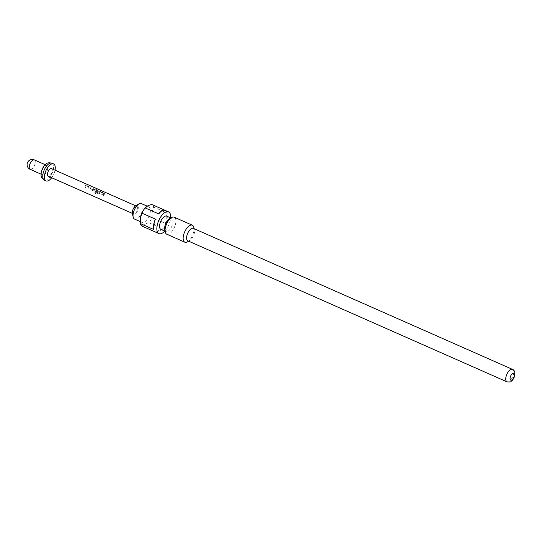 <?xml version="1.0" encoding="UTF-8"?>
<svg xmlns="http://www.w3.org/2000/svg" width="542" height="542" viewBox="0 0 542 542"><rect width="100%" height="100%" fill="white"/><g stroke="black" fill="none" stroke-linecap="round" stroke-linejoin="round"><path stroke-width="0.41" stroke-dasharray="2.71 2.03" d="M84.945 187.254L85.65 187.566L86.043 185.865L88.366 186.848L88.021 188.616L88.719 188.921L89.125 187.139L88.468 186.238L86.009 185.147L85.345 185.466L84.945 187.254L85.751 187.573L86.164 185.784L88.488 186.766L88.116 188.623L88.82 188.934L89.24 187.051L88.59 186.123L86.124 185.032L85.467 185.384L85.047 187.268M86.009 185.147L85.345 185.466L86.009 185.147M92.851 189.741L90.521 188.772L90.629 187.193L89.925 186.882L90.175 189.565L92.641 190.655L93.529 190.161L93.698 188.548L92.994 188.237L92.851 189.741L90.629 188.738L90.744 187.071L90.047 186.766L90.277 189.578L92.817 190.669L93.759 189.558L93.82 188.433L93.116 188.121L92.967 189.707M98.217 191.638L97.614 190.283L95.155 189.192L94.491 189.51L93.813 191.983L94.186 193.027L97.14 194.334L97.533 193.569L94.748 192.342L95.385 189.856L97.709 190.838L97.702 191.306L97.614 191.76L95.555 190.913L95.297 191.793L97.391 192.695L98.217 191.638M93.813 191.983L94.118 192.945L97.072 194.253L97.445 193.528L94.66 192.295L95.27 189.937L97.594 190.919L97.587 191.36L97.506 191.8L95.446 190.947L95.196 191.787L97.214 192.674L98.217 192.153L98.387 191.096L97.736 190.161L95.277 189.077L94.613 189.422L93.895 192.031M95.155 189.192L94.491 189.51L95.155 189.192M98.664 193.318L99.369 193.63L99.762 191.929L102.086 192.911L101.74 194.673L102.445 194.984L102.845 193.196L102.187 192.302L99.728 191.211L99.064 191.529L98.664 193.318L99.471 193.636L99.884 191.848L102.208 192.823L101.835 194.686L102.54 194.998L102.96 193.115L102.309 192.186L99.85 191.096L99.186 191.448L98.766 193.325M99.728 191.211L99.064 191.529L99.728 191.211M103.237 195.337L103.942 195.648L104.294 194.321L104.349 193.257L103.644 192.945L103.237 195.337L104.044 195.655L104.41 194.26L104.47 193.135L103.766 192.823L103.339 195.35M132.377 213.69A5.163 2.378 113.8 0 0 135.31 214.205A5.163 2.378 113.8 0 0 138.21 208.636A5.163 2.378 113.8 0 0 135.94 205.621M134.545 219.083A8.462 3.902 113.8 0 0 142.763 208.853A8.462 3.902 113.8 0 0 141.387 203.602M140.717 216.59A8.462 3.902 113.8 0 0 140.622 217.125A8.462 3.902 113.8 0 0 141.997 222.376A8.462 3.902 113.8 0 0 150.215 212.146A8.462 3.902 113.8 0 0 148.84 206.895A8.462 3.902 113.8 0 0 143.698 209.835M152.045 217.491L152.139 211.983L153.684 207.112L167.092 213.033A11.87 5.474 -66.2 0 1 167.146 217.769A11.87 5.474 -66.2 0 1 165.445 223.412L152.045 217.491A11.87 5.474 113.8 0 1 148.887 222.755L162.288 228.677A11.87 5.474 -66.2 0 1 155.642 232.125L162.288 228.677M142.241 226.204C143.522 224.625 145.737 223.48 148.887 222.755M164.815 231.102A11.87 5.474 113.8 0 0 170.493 219.246A11.87 5.474 113.8 0 0 170.655 217.884M160.845 229.347A7.222 3.333 113.8 0 0 167.864 220.614A7.222 3.333 113.8 0 0 166.685 216.129M164.714 229.91A7.222 3.333 113.8 0 0 165.872 231.57A7.222 3.333 113.8 0 0 172.891 222.837A7.222 3.333 113.8 0 0 171.712 218.351A7.222 3.333 113.8 0 0 169.707 218.616M187.817 240.811A6.809 3.137 113.8 0 0 189.714 240.567A6.809 3.137 113.8 0 0 194.436 232.579A6.809 3.137 113.8 0 0 194.415 229.916A6.809 3.137 113.8 0 0 193.325 228.351M166.712 234.198A9.289 4.282 113.8 0 0 175.737 222.972A9.289 4.282 113.8 0 0 174.219 217.207M187.39 241.854A9.289 4.282 113.8 0 0 193.826 230.96A9.289 4.282 113.8 0 0 193.806 227.335M55.027 170.181A9.289 4.282 -66.2 0 1 51.686 177.729M47.75 168.664A5.163 2.378 -66.2 0 1 42.737 174.903A5.163 2.378 -66.2 0 1 41.897 171.706A5.163 2.378 -66.2 0 1 46.91 165.466A5.163 2.378 -66.2 0 1 47.75 168.664M132.946 211.373A4.126 1.904 113.8 0 0 133.617 213.934A4.126 1.904 113.8 0 0 137.627 208.941A4.126 1.904 113.8 0 0 136.957 206.38A4.126 1.904 113.8 0 0 132.946 211.373M51.517 168.63A4.126 1.904 -66.2 0 1 52.188 171.191A4.126 1.904 -66.2 0 1 48.177 176.184M153.684 207.112A11.87 5.474 113.8 0 0 151.835 204.497M158.542 213.839L165.188 210.391M167.092 213.033L165.445 223.412M153.745 229.49L155.385 219.103M506.96 381.825A6.809 3.137 113.8 0 0 513.572 373.594A6.809 3.137 113.8 0 0 512.461 369.366M51.924 163.169A9.289 4.282 -66.2 0 1 53.441 168.935A9.289 4.282 -66.2 0 1 44.417 180.161M34.342 159.91A5.163 2.378 -66.2 0 1 35.183 163.115A5.163 2.378 -66.2 0 1 31.531 169.206A5.163 2.378 -66.2 0 1 30.169 169.355M140.222 221.59L141.997 222.376M165.019 231.19L165.872 231.57M189.714 240.567L188.623 241.17M42.737 174.903L41.029 174.151M133.617 213.934L132.316 213.358M136.957 206.38L135.649 205.804M46.91 165.466L45.203 164.714M194.415 229.916L194.131 228.71M170.859 217.979L171.712 218.351M147.207 206.17L148.84 206.895"/><path stroke-width="0.81" d="M147.207 206.17L141.387 203.602A8.462 3.902 113.8 0 0 139.037 203.907L135.94 205.621A5.163 2.378 113.8 0 0 132.363 211.671A5.163 2.378 113.8 0 0 132.377 213.69L133.19 217.132A8.462 3.902 113.8 0 0 134.545 219.083L140.222 221.59M139.037 203.907A8.462 3.902 113.8 0 0 133.169 213.833A8.462 3.902 113.8 0 0 133.19 217.132M151.835 204.497A11.87 5.474 113.8 0 0 151.807 204.483C148.623 205.201 146.408 206.346 145.141 207.918A11.87 5.474 113.8 0 0 144.599 208.616A11.87 5.474 113.8 0 0 141.984 213.182L140.439 218.053L140.337 223.568A11.87 5.474 113.8 0 0 142.214 226.19A11.87 5.474 113.8 0 0 142.241 226.204L155.642 232.125M170.655 217.884A11.87 5.474 113.8 0 0 168.562 211.881A11.87 5.474 113.8 0 0 157.038 226.231A11.87 5.474 113.8 0 0 158.969 233.595A11.87 5.474 113.8 0 0 164.815 231.102M140.337 223.568L153.745 229.49A11.87 5.474 -66.2 0 1 153.684 224.754A11.87 5.474 -66.2 0 1 155.385 219.103L141.984 213.182M170.859 217.979L166.685 216.129A7.222 3.333 113.8 0 0 159.673 224.862A7.222 3.333 113.8 0 0 160.845 229.347L165.019 231.19M194.131 228.71L193.806 227.335A9.289 4.282 113.8 0 0 192.315 225.201L174.219 217.207A9.289 4.282 113.8 0 0 171.638 217.545L169.707 218.616A7.222 3.333 113.8 0 0 164.693 227.084A7.222 3.333 113.8 0 0 164.714 229.91L165.222 232.057A9.289 4.282 113.8 0 0 166.712 234.198L184.808 242.193A9.289 4.282 113.8 0 0 187.39 241.854L188.623 241.17M512.461 369.366L193.325 228.351A6.809 3.137 113.8 0 0 186.712 236.59A6.809 3.137 113.8 0 0 187.817 240.811L506.96 381.825C509.649 382.178 511.018 382.022 511.079 381.365C512.881 380.159 514.148 378.031 514.873 374.989C515.09 371.947 514.29 370.071 512.461 369.366A6.809 3.137 113.8 0 0 505.849 377.598A6.809 3.137 113.8 0 0 506.96 381.825M171.638 217.545A9.289 4.282 113.8 0 0 165.202 228.433A9.289 4.282 113.8 0 0 165.222 232.057M192.315 225.201A9.289 4.282 113.8 0 0 183.291 236.427A9.289 4.282 113.8 0 0 184.808 242.193M51.686 177.729A9.289 4.282 -66.2 0 1 46.097 180.899A9.289 4.282 -66.2 0 1 44.579 175.141A9.289 4.282 -66.2 0 1 53.604 163.908A9.289 4.282 -66.2 0 1 55.115 169.673A9.289 4.282 -66.2 0 1 55.027 170.181M132.316 213.358L48.177 176.184A4.126 1.904 -66.2 0 1 47.506 173.616A4.126 1.904 -66.2 0 1 51.517 168.63L135.649 205.804M145.141 207.918L158.542 213.839A11.87 5.474 -66.2 0 1 165.188 210.391L151.787 204.47A11.87 5.474 113.8 0 0 151.787 204.47L168.562 211.881M144.599 208.616L143.698 209.835A8.462 3.902 113.8 0 0 140.717 216.59L140.439 218.053M510.117 377.801A3.713 1.714 113.8 0 0 511.702 379.996A3.713 1.714 113.8 0 0 514.331 375.613A3.713 1.714 113.8 0 0 512.746 373.411A3.713 1.714 113.8 0 0 510.117 377.801M44.417 180.161A9.289 4.282 -66.2 0 1 42.906 174.395A9.289 4.282 -66.2 0 1 51.924 163.169C49.119 162.553 47.276 162.756 46.395 163.779C43.963 165.357 42.229 168.277 41.172 172.539C41.212 176.38 40.183 176.726 44.417 180.161L46.097 180.899M30.169 169.355A5.163 2.378 -66.2 0 1 29.329 166.15A5.163 2.378 -66.2 0 1 32.981 160.059A5.163 2.378 -66.2 0 1 34.342 159.91A5.163 5.163 0 0 0 27.1 164.795A5.163 5.163 0 0 0 30.169 169.355L41.029 174.151M142.214 226.19L158.969 233.595M45.203 164.714L34.342 159.91M53.604 163.908L51.924 163.169"/></g></svg>
